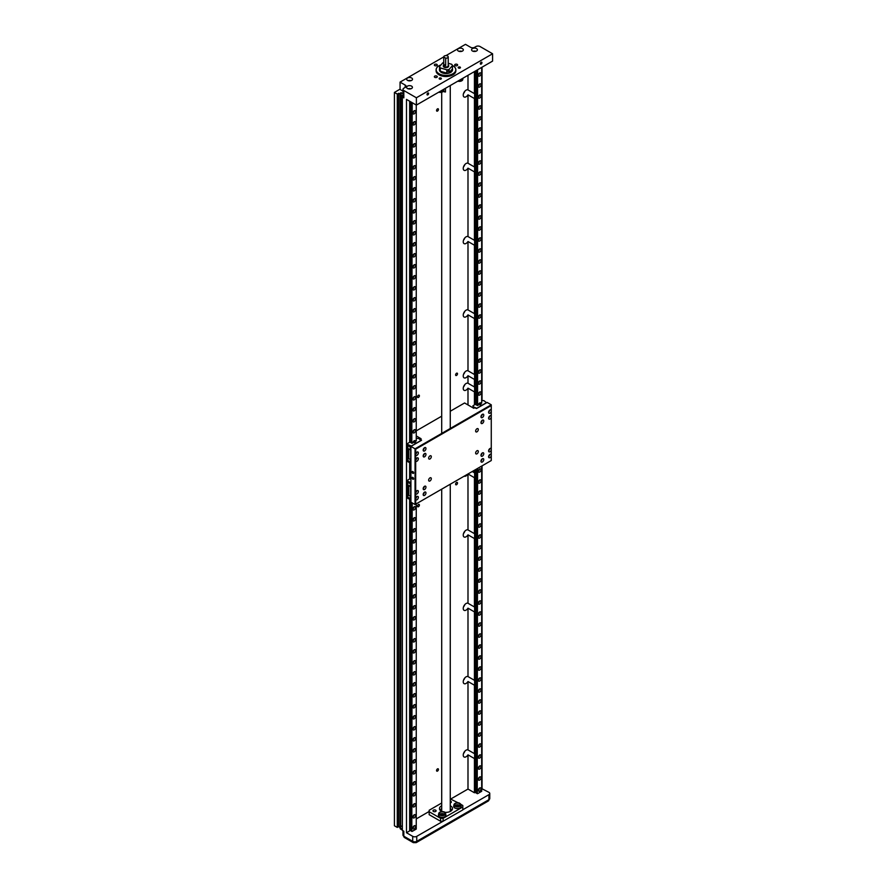 <?xml version="1.0" encoding="UTF-8"?>
<svg xmlns="http://www.w3.org/2000/svg" width="887" height="887" viewBox="0 0 887 887"><rect width="100%" height="100%" fill="white"/><g stroke="black" fill="none" stroke-linecap="round" stroke-linejoin="round"><path stroke-width="1.33" d="M464.189 476.175A4.047 2.328 120 0 0 466.085 475.909A4.047 2.328 120 0 0 467.981 473.991L467.992 529.916A4.047 2.328 120 0 0 466.085 530.171A4.047 2.328 120 0 0 463.446 533.741A4.047 2.328 120 0 0 464.056 536.979A4.047 2.328 120 0 0 466.085 536.779A4.047 2.328 120 0 0 467.992 534.839L467.992 603.249A4.047 2.328 120 0 0 466.085 603.515A4.047 2.328 120 0 0 463.446 607.074A4.047 2.328 120 0 0 464.056 610.311A4.047 2.328 120 0 0 466.085 610.112A4.047 2.328 120 0 0 467.992 608.172L467.992 676.581A4.047 2.328 120 0 0 466.085 676.848A4.047 2.328 120 0 0 463.446 680.407A4.047 2.328 120 0 0 464.056 683.644A4.047 2.328 120 0 0 466.085 683.445A4.047 2.328 120 0 0 467.992 681.504L467.992 749.925A4.047 2.328 120 0 0 466.085 750.18A4.047 2.328 120 0 0 463.446 753.739A4.047 2.328 120 0 0 464.056 756.977A4.047 2.328 120 0 0 466.085 756.777A4.047 2.328 120 0 0 467.992 754.837L474.434 758.562L474.434 792.767L475.066 792.401M467.992 749.925L474.434 753.64A4.047 2.328 120 0 1 474.545 753.706A4.047 2.328 120 0 1 474.623 753.75M463.502 753.551A4.047 2.328 120 0 0 464.855 751.211M467.992 676.581L474.434 680.307A4.047 2.328 120 0 1 474.545 680.362A4.047 2.328 120 0 1 474.623 680.418M474.623 684.897A4.047 2.328 -60 0 1 474.434 685.23L474.434 753.64M467.992 681.504L474.434 685.23M463.502 680.218A4.047 2.328 120 0 0 464.855 677.879M467.992 603.249L474.434 606.974A4.047 2.328 120 0 1 474.545 607.03A4.047 2.328 120 0 1 474.623 607.074M474.623 611.564A4.047 2.328 -60 0 1 474.434 611.897L474.434 680.307M467.992 608.172L474.434 611.897M463.502 606.874A4.047 2.328 120 0 0 464.855 604.546M467.992 529.916L474.434 533.641A4.047 2.328 120 0 1 474.545 533.697A4.047 2.328 120 0 1 474.623 533.741M474.623 538.232A4.047 2.328 -60 0 1 474.434 538.553L474.434 606.974M467.992 534.839L474.434 538.553M463.502 533.542A4.047 2.328 120 0 0 464.855 531.213M472.261 471.518L474.434 472.771A4.047 2.328 120 0 1 474.545 472.826A4.047 2.328 120 0 1 474.623 472.871M474.623 477.361A4.047 2.328 -60 0 1 474.434 477.694L474.434 533.641M467.992 473.968L474.434 477.694M467.992 75.306L467.992 89.909A4.047 2.328 120 0 0 466.085 90.164A4.047 2.328 120 0 0 463.446 93.723A4.047 2.328 120 0 0 464.056 96.971A4.047 2.328 120 0 0 466.085 96.761A4.047 2.328 120 0 0 467.992 94.82L467.992 163.241A4.047 2.328 120 0 0 466.085 163.496A4.047 2.328 120 0 0 463.446 167.066A4.047 2.328 120 0 0 464.056 170.304A4.047 2.328 120 0 0 466.085 170.104A4.047 2.328 120 0 0 467.992 168.164L467.992 236.574A4.047 2.328 120 0 0 466.085 236.84A4.047 2.328 120 0 0 463.446 240.399A4.047 2.328 120 0 0 464.056 243.637A4.047 2.328 120 0 0 466.085 243.437A4.047 2.328 120 0 0 467.992 241.497L467.992 309.907A4.047 2.328 120 0 0 466.085 310.173A4.047 2.328 120 0 0 463.446 313.732A4.047 2.328 120 0 0 464.056 316.969A4.047 2.328 120 0 0 466.085 316.77A4.047 2.328 120 0 0 467.992 314.83L467.992 370.777A4.047 2.328 120 0 0 466.085 371.043A4.047 2.328 120 0 0 463.446 374.602A4.047 2.328 120 0 0 464.056 377.84A4.047 2.328 120 0 0 466.085 377.64A4.047 2.328 120 0 0 467.992 375.7L467.992 383.251A4.047 2.328 120 0 0 466.085 383.506A4.047 2.328 120 0 0 463.446 387.065A4.047 2.328 120 0 0 464.056 390.302A4.047 2.328 120 0 0 466.085 390.103A4.047 2.328 120 0 0 467.992 388.162L474.434 391.888L474.434 404.838M467.992 383.251L474.434 386.965A4.047 2.328 120 0 1 474.545 387.031A4.047 2.328 120 0 1 474.623 387.076M463.502 386.876A4.047 2.328 120 0 0 464.855 384.537M467.992 370.777L474.434 374.502A4.047 2.328 120 0 1 474.545 374.558A4.047 2.328 120 0 1 474.623 374.602M474.623 379.093A4.047 2.328 -60 0 1 474.434 379.425L474.434 386.965M467.992 375.7L474.434 379.425M463.502 374.403A4.047 2.328 120 0 0 464.855 372.074M467.992 309.907L474.434 313.632A4.047 2.328 120 0 1 474.545 313.688A4.047 2.328 120 0 1 474.623 313.743M474.623 318.222A4.047 2.328 -60 0 1 474.434 318.555L474.434 374.502M467.992 314.83L474.434 318.555M463.502 313.532A4.047 2.328 120 0 0 464.855 311.204M467.992 236.574L474.434 240.299A4.047 2.328 120 0 1 474.545 240.355A4.047 2.328 120 0 1 474.623 240.399M474.623 244.89A4.047 2.328 -60 0 1 474.434 245.222L474.434 313.632M467.992 241.497L474.434 245.222M463.502 240.2A4.047 2.328 120 0 0 464.855 237.871M467.992 163.241L474.434 166.967A4.047 2.328 120 0 1 474.545 167.022A4.047 2.328 120 0 1 474.623 167.066M474.623 171.557A4.047 2.328 -60 0 1 474.434 171.878L474.434 240.299M467.992 168.164L474.434 171.878M463.502 166.867A4.047 2.328 120 0 0 464.855 164.538M467.992 89.909L474.434 93.623A4.047 2.328 -60 0 1 474.545 93.689A4.047 2.328 -60 0 1 474.623 93.734M474.623 98.224A4.047 2.328 -60 0 1 474.434 98.546L474.434 166.967M467.992 94.82L474.434 98.546M463.502 93.534A4.047 2.328 120 0 0 464.855 91.195M437.502 111.063A1.353 0.776 120 0 0 438.378 109.877A1.353 0.776 120 0 0 438.178 108.802A1.353 0.776 120 0 0 437.502 108.868A1.353 0.776 120 0 0 436.626 110.055A1.353 0.776 120 0 0 436.825 111.13A1.353 0.776 120 0 0 437.502 111.063M437.502 771.08A1.353 0.776 120 0 0 438.378 769.894A1.353 0.776 120 0 0 438.178 768.818A1.353 0.776 120 0 0 437.502 768.885A1.353 0.776 120 0 0 436.626 770.071A1.353 0.776 120 0 0 436.825 771.147A1.353 0.776 120 0 0 437.502 771.08M418.453 397.443A1.353 0.776 120 0 0 419.329 396.256A1.353 0.776 120 0 0 419.119 395.17A1.353 0.776 120 0 0 418.453 395.236A1.353 0.776 120 0 0 417.566 396.422A1.353 0.776 120 0 0 417.777 397.509A1.353 0.776 120 0 0 418.453 397.443M456.55 375.434A1.353 0.776 120 0 0 457.437 374.247A1.353 0.776 120 0 0 457.226 373.172A1.353 0.776 120 0 0 456.55 373.239A1.353 0.776 120 0 0 455.674 374.425A1.353 0.776 120 0 0 455.885 375.5A1.353 0.776 120 0 0 456.55 375.434M418.453 506.71A1.353 0.776 120 0 0 419.329 505.523A1.353 0.776 120 0 0 419.119 504.437A1.353 0.776 120 0 0 418.453 504.503A1.353 0.776 120 0 0 417.566 505.701A1.353 0.776 120 0 0 417.777 506.776A1.353 0.776 120 0 0 418.453 506.71M456.55 484.712A1.353 0.776 120 0 0 457.437 483.526A1.353 0.776 120 0 0 457.226 482.439A1.353 0.776 120 0 0 456.55 482.506A1.353 0.776 120 0 0 455.674 483.692A1.353 0.776 120 0 0 455.885 484.779A1.353 0.776 120 0 0 456.55 484.712M455.098 65.594A1.486 0.854 180 0 1 454.665 64.995A1.486 0.854 180 0 1 455.574 64.208A1.486 0.854 180 0 1 457.193 64.385A1.486 0.854 180 0 1 457.625 64.995A1.486 0.854 180 0 1 456.705 65.782A1.486 0.854 180 0 1 455.098 65.594M434.774 77.335A1.486 0.854 180 0 1 434.342 76.725A1.486 0.854 180 0 1 435.251 75.938A1.486 0.854 180 0 1 436.87 76.127A1.486 0.854 180 0 1 437.302 76.725A1.486 0.854 180 0 1 436.382 77.513A1.486 0.854 180 0 1 434.774 77.335M481.951 62.711A1.12 0.643 -60 0 1 480.366 63.631A1.12 0.643 -60 0 1 481.951 62.711M428.598 93.512A1.12 0.643 -60 0 1 427.013 94.432A1.12 0.643 -60 0 1 428.598 93.512M451.982 810.075A6.508 3.759 0 0 0 450.263 808.711M441.704 808.711A6.508 3.759 0 0 0 441.371 808.889A6.508 3.759 0 0 0 439.985 810.075M442.036 811.605A6.508 3.759 180 0 1 439.464 808.611A6.508 3.759 180 0 1 441.371 805.95A6.508 3.759 180 0 1 441.704 805.773M450.263 805.773A6.508 3.759 180 0 1 452.492 808.611A6.508 3.759 180 0 1 450.585 811.272A6.508 3.759 180 0 1 444.764 812.304M445.196 812.714A3.459 1.996 180 0 1 445.607 813.468L445.884 814.976A3.736 2.162 180 0 1 443.777 817.16A3.736 2.162 180 0 1 439.531 816.739A3.736 2.162 180 0 1 438.455 814.976L438.732 813.468A3.459 1.996 180 0 1 440.285 812.015M460.231 803.722A3.459 1.996 180 0 1 460.852 804.675L461.129 806.183A3.736 2.162 180 0 1 460.054 807.935A3.736 2.162 180 0 1 455.796 808.356A3.736 2.162 180 0 1 453.7 806.183L453.978 804.675A3.459 1.996 180 0 1 454.964 803.478A3.459 1.996 180 0 1 455.519 803.212M472.427 50.991A2.916 1.685 180 0 1 471.574 49.805A2.916 1.685 180 0 1 473.37 48.242A2.916 1.685 180 0 1 476.552 48.608A2.916 1.685 180 0 1 477.406 49.805A2.916 1.685 180 0 1 475.609 51.357A2.916 1.685 180 0 1 472.427 50.991M475.931 51.269A2.916 1.685 0 0 0 473.048 51.269M458.346 51.047A2.916 1.685 180 0 1 457.492 49.86A2.916 1.685 180 0 1 459.3 48.297A2.916 1.685 180 0 1 462.482 48.663A2.916 1.685 180 0 1 463.336 49.86A2.916 1.685 180 0 1 461.528 51.413A2.916 1.685 180 0 1 458.346 51.047M461.85 51.324A2.916 1.685 0 0 0 458.978 51.324M407.443 88.512A2.916 1.685 180 0 1 406.579 87.314A2.916 1.685 180 0 1 408.386 85.762A2.916 1.685 180 0 1 411.568 86.128A2.916 1.685 180 0 1 412.422 87.314A2.916 1.685 180 0 1 410.614 88.877A2.916 1.685 180 0 1 407.443 88.512M410.936 88.789A2.916 1.685 0 0 0 408.064 88.789M407.543 80.384A2.916 1.685 180 0 1 406.689 79.198A2.916 1.685 180 0 1 408.486 77.635A2.916 1.685 180 0 1 411.668 78.001A2.916 1.685 180 0 1 412.522 79.198A2.916 1.685 180 0 1 410.725 80.75A2.916 1.685 180 0 1 407.543 80.384M411.047 80.662A2.916 1.685 0 0 0 408.164 80.662M458.524 68.022A1.12 0.643 180 0 1 460.109 67.102A1.12 0.643 180 0 1 458.524 68.022M439.475 79.021A1.12 0.643 180 0 1 441.061 78.1A1.12 0.643 180 0 1 439.475 79.021M434.774 65.594A1.486 0.854 180 0 1 434.342 64.995A1.486 0.854 180 0 1 435.251 64.208A1.486 0.854 180 0 1 436.87 64.385A1.486 0.854 180 0 1 437.302 64.995A1.486 0.854 180 0 1 436.382 65.782A1.486 0.854 180 0 1 434.774 65.594M452.414 65.494A9.79 5.655 180 0 1 452.902 65.76L452.969 65.804A9.879 5.699 180 0 1 455.863 69.84L455.863 70.783A9.879 5.699 180 0 1 452.969 74.818L452.902 74.852A9.79 5.655 180 0 1 452.902 74.852A9.79 5.655 180 0 1 439.054 74.852L438.998 74.818A9.879 5.699 180 0 1 436.105 70.783L436.105 69.84A9.879 5.699 180 0 1 438.998 65.804A9.879 5.699 180 0 1 439.032 65.782L439.054 65.76A9.79 5.655 180 0 1 440.983 64.895M452.969 74.818A9.879 5.699 180 0 1 438.998 74.818L439.054 74.852M415.559 826.54A1.885 1.087 -60 0 1 414.739 828.436A1.885 1.087 -60 0 1 413.287 828.946A1.885 1.087 -60 0 1 412.887 828.081A1.885 1.087 -60 0 1 413.719 826.185A1.885 1.087 -60 0 1 415.171 825.675A1.885 1.087 -60 0 1 415.559 826.54M412.898 827.926A1.885 1.087 120 0 0 414.096 825.852M415.559 815.541A1.885 1.087 -60 0 1 414.739 817.437A1.885 1.087 -60 0 1 413.287 817.947A1.885 1.087 -60 0 1 412.887 817.082A1.885 1.087 -60 0 1 413.719 815.186A1.885 1.087 -60 0 1 415.171 814.676A1.885 1.087 -60 0 1 415.559 815.541M412.898 816.927A1.885 1.087 120 0 0 414.096 814.854M415.559 804.542A1.885 1.087 -60 0 1 414.739 806.438A1.885 1.087 -60 0 1 413.287 806.948A1.885 1.087 -60 0 1 412.887 806.083A1.885 1.087 -60 0 1 413.719 804.176A1.885 1.087 -60 0 1 415.171 803.677A1.885 1.087 -60 0 1 415.559 804.542M412.898 805.917A1.885 1.087 120 0 0 414.096 803.855M415.559 793.543A1.885 1.087 -60 0 1 414.739 795.439A1.885 1.087 -60 0 1 413.287 795.938A1.885 1.087 -60 0 1 412.887 795.085A1.885 1.087 -60 0 1 413.719 793.178A1.885 1.087 -60 0 1 415.171 792.679A1.885 1.087 -60 0 1 415.559 793.543M412.898 794.918A1.885 1.087 120 0 0 414.096 792.856M415.559 782.545A1.885 1.087 -60 0 1 414.739 784.441A1.885 1.087 -60 0 1 413.287 784.94A1.885 1.087 -60 0 1 412.887 784.075A1.885 1.087 -60 0 1 413.719 782.179A1.885 1.087 -60 0 1 415.171 781.68A1.885 1.087 -60 0 1 415.559 782.545M412.898 783.92A1.885 1.087 120 0 0 414.096 781.857M415.559 771.535A1.885 1.087 -60 0 1 414.739 773.442A1.885 1.087 -60 0 1 413.287 773.941A1.885 1.087 -60 0 1 412.887 773.076A1.885 1.087 -60 0 1 413.719 771.18A1.885 1.087 -60 0 1 415.171 770.67A1.885 1.087 -60 0 1 415.559 771.535M412.898 772.921A1.885 1.087 120 0 0 414.096 770.858M415.559 760.536A1.885 1.087 -60 0 1 414.739 762.432A1.885 1.087 -60 0 1 413.287 762.942A1.885 1.087 -60 0 1 412.887 762.077A1.885 1.087 -60 0 1 413.719 760.181A1.885 1.087 -60 0 1 415.171 759.671A1.885 1.087 -60 0 1 415.559 760.536M412.898 761.922A1.885 1.087 120 0 0 414.096 759.849M415.559 749.537A1.885 1.087 -60 0 1 414.739 751.433A1.885 1.087 -60 0 1 413.287 751.943A1.885 1.087 -60 0 1 412.887 751.078A1.885 1.087 -60 0 1 413.719 749.182A1.885 1.087 -60 0 1 415.171 748.672A1.885 1.087 -60 0 1 415.559 749.537M412.898 750.923A1.885 1.087 120 0 0 414.096 748.85M415.559 738.538A1.885 1.087 -60 0 1 414.739 740.434A1.885 1.087 -60 0 1 413.287 740.944A1.885 1.087 -60 0 1 412.887 740.08A1.885 1.087 -60 0 1 413.719 738.184A1.885 1.087 -60 0 1 415.171 737.674A1.885 1.087 -60 0 1 415.559 738.538M412.898 739.924A1.885 1.087 120 0 0 414.096 737.851M415.559 727.54A1.885 1.087 -60 0 1 414.739 729.436A1.885 1.087 -60 0 1 413.287 729.946A1.885 1.087 -60 0 1 412.887 729.081A1.885 1.087 -60 0 1 413.719 727.185A1.885 1.087 -60 0 1 415.171 726.675A1.885 1.087 -60 0 1 415.559 727.54M412.898 728.914A1.885 1.087 120 0 0 414.096 726.852M415.559 716.541A1.885 1.087 -60 0 1 414.739 718.437A1.885 1.087 -60 0 1 413.287 718.936A1.885 1.087 -60 0 1 412.887 718.082A1.885 1.087 -60 0 1 413.719 716.175A1.885 1.087 -60 0 1 415.171 715.676A1.885 1.087 -60 0 1 415.559 716.541M412.898 717.916A1.885 1.087 120 0 0 414.096 715.853M415.559 705.542A1.885 1.087 -60 0 1 414.739 707.438A1.885 1.087 -60 0 1 413.287 707.937A1.885 1.087 -60 0 1 412.887 707.072A1.885 1.087 -60 0 1 413.719 705.176A1.885 1.087 -60 0 1 415.171 704.677A1.885 1.087 -60 0 1 415.559 705.542M412.898 706.917A1.885 1.087 120 0 0 414.096 704.855M415.559 694.532A1.885 1.087 -60 0 1 414.739 696.439A1.885 1.087 -60 0 1 413.287 696.938A1.885 1.087 -60 0 1 412.887 696.073A1.885 1.087 -60 0 1 413.719 694.177A1.885 1.087 -60 0 1 415.171 693.678A1.885 1.087 -60 0 1 415.559 694.532M412.898 695.918A1.885 1.087 120 0 0 414.096 693.856M415.559 683.533A1.885 1.087 -60 0 1 414.739 685.44A1.885 1.087 -60 0 1 413.287 685.939A1.885 1.087 -60 0 1 412.887 685.074A1.885 1.087 -60 0 1 413.719 683.178A1.885 1.087 -60 0 1 415.171 682.668A1.885 1.087 -60 0 1 415.559 683.533M412.898 684.919A1.885 1.087 120 0 0 414.096 682.857M415.559 672.534A1.885 1.087 -60 0 1 414.739 674.43A1.885 1.087 -60 0 1 413.287 674.94A1.885 1.087 -60 0 1 412.887 674.076A1.885 1.087 -60 0 1 413.719 672.18A1.885 1.087 -60 0 1 415.171 671.67A1.885 1.087 -60 0 1 415.559 672.534M412.898 673.92A1.885 1.087 120 0 0 414.096 671.847M415.559 661.536A1.885 1.087 -60 0 1 414.739 663.432A1.885 1.087 -60 0 1 413.287 663.942A1.885 1.087 -60 0 1 412.887 663.077A1.885 1.087 -60 0 1 413.719 661.181A1.885 1.087 -60 0 1 415.171 660.671A1.885 1.087 -60 0 1 415.559 661.536M412.898 662.922A1.885 1.087 120 0 0 414.096 660.848M415.559 650.537A1.885 1.087 -60 0 1 414.739 652.433A1.885 1.087 -60 0 1 413.287 652.943A1.885 1.087 -60 0 1 412.887 652.078A1.885 1.087 -60 0 1 413.719 650.182A1.885 1.087 -60 0 1 415.171 649.672A1.885 1.087 -60 0 1 415.559 650.537M412.898 651.923A1.885 1.087 120 0 0 414.096 649.849M415.559 639.538A1.885 1.087 -60 0 1 414.739 641.434A1.885 1.087 -60 0 1 413.287 641.944A1.885 1.087 -60 0 1 412.887 641.079A1.885 1.087 -60 0 1 413.719 639.183A1.885 1.087 -60 0 1 415.171 638.673A1.885 1.087 -60 0 1 415.559 639.538M412.898 640.913A1.885 1.087 120 0 0 414.096 638.851M415.559 628.539A1.885 1.087 -60 0 1 414.739 630.435A1.885 1.087 -60 0 1 413.287 630.934A1.885 1.087 -60 0 1 412.887 630.08A1.885 1.087 -60 0 1 413.719 628.173A1.885 1.087 -60 0 1 415.171 627.674A1.885 1.087 -60 0 1 415.559 628.539M412.898 629.914A1.885 1.087 120 0 0 414.096 627.852M415.559 617.54A1.885 1.087 -60 0 1 414.739 619.436A1.885 1.087 -60 0 1 413.287 619.935A1.885 1.087 -60 0 1 412.887 619.071A1.885 1.087 -60 0 1 413.719 617.175A1.885 1.087 -60 0 1 415.171 616.676A1.885 1.087 -60 0 1 415.559 617.54M412.898 618.915A1.885 1.087 120 0 0 414.096 616.853M415.559 606.531A1.885 1.087 -60 0 1 414.739 608.438A1.885 1.087 -60 0 1 413.287 608.937A1.885 1.087 -60 0 1 412.887 608.072A1.885 1.087 -60 0 1 413.719 606.176A1.885 1.087 -60 0 1 415.171 605.677A1.885 1.087 -60 0 1 415.559 606.531M412.898 607.917A1.885 1.087 120 0 0 414.096 605.854M415.559 595.532A1.885 1.087 -60 0 1 414.739 597.428A1.885 1.087 -60 0 1 413.287 597.938A1.885 1.087 -60 0 1 412.887 597.073A1.885 1.087 -60 0 1 413.719 595.177A1.885 1.087 -60 0 1 415.171 594.667A1.885 1.087 -60 0 1 415.559 595.532M412.898 596.918A1.885 1.087 120 0 0 414.096 594.855M415.559 584.533A1.885 1.087 -60 0 1 414.739 586.429A1.885 1.087 -60 0 1 413.287 586.939A1.885 1.087 -60 0 1 412.887 586.074A1.885 1.087 -60 0 1 413.719 584.178A1.885 1.087 -60 0 1 415.171 583.668A1.885 1.087 -60 0 1 415.559 584.533M412.898 585.919A1.885 1.087 120 0 0 414.096 583.846M415.559 573.534A1.885 1.087 -60 0 1 414.739 575.43A1.885 1.087 -60 0 1 413.287 575.94A1.885 1.087 -60 0 1 412.887 575.075A1.885 1.087 -60 0 1 413.719 573.179A1.885 1.087 -60 0 1 415.171 572.669A1.885 1.087 -60 0 1 415.559 573.534M412.898 574.92A1.885 1.087 120 0 0 414.096 572.847M415.559 562.535A1.885 1.087 -60 0 1 414.739 564.431A1.885 1.087 -60 0 1 413.287 564.941A1.885 1.087 -60 0 1 412.887 564.077A1.885 1.087 -60 0 1 413.719 562.181A1.885 1.087 -60 0 1 415.171 561.671A1.885 1.087 -60 0 1 415.559 562.535M412.898 563.921A1.885 1.087 120 0 0 414.096 561.848M415.559 551.537A1.885 1.087 -60 0 1 414.739 553.433A1.885 1.087 -60 0 1 413.287 553.943A1.885 1.087 -60 0 1 412.887 553.078A1.885 1.087 -60 0 1 413.719 551.171A1.885 1.087 -60 0 1 415.171 550.672A1.885 1.087 -60 0 1 415.559 551.537M412.898 552.911A1.885 1.087 120 0 0 414.096 550.849M415.559 540.538A1.885 1.087 -60 0 1 414.739 542.434A1.885 1.087 -60 0 1 413.287 542.933A1.885 1.087 -60 0 1 412.887 542.079A1.885 1.087 -60 0 1 413.719 540.172A1.885 1.087 -60 0 1 415.171 539.673A1.885 1.087 -60 0 1 415.559 540.538M412.898 541.913A1.885 1.087 120 0 0 414.096 539.85M415.559 529.539A1.885 1.087 -60 0 1 414.739 531.435A1.885 1.087 -60 0 1 413.287 531.934A1.885 1.087 -60 0 1 412.887 531.069A1.885 1.087 -60 0 1 413.719 529.173A1.885 1.087 -60 0 1 415.171 528.674A1.885 1.087 -60 0 1 415.559 529.539M412.898 530.914A1.885 1.087 120 0 0 414.096 528.852M415.559 518.529A1.885 1.087 -60 0 1 414.739 520.436A1.885 1.087 -60 0 1 413.287 520.935A1.885 1.087 -60 0 1 412.887 520.07A1.885 1.087 -60 0 1 413.719 518.174A1.885 1.087 -60 0 1 415.171 517.664A1.885 1.087 -60 0 1 415.559 518.529M412.898 519.915A1.885 1.087 120 0 0 414.096 517.853M415.559 507.53A1.885 1.087 -60 0 1 414.739 509.426A1.885 1.087 -60 0 1 413.287 509.936A1.885 1.087 -60 0 1 412.887 509.071A1.885 1.087 -60 0 1 413.719 507.176A1.885 1.087 -60 0 1 415.171 506.665A1.885 1.087 -60 0 1 415.559 507.53M412.898 508.916A1.885 1.087 120 0 0 414.096 506.843M413.131 442.724A1.885 1.087 120 0 0 414.096 440.85M415.559 430.528A1.885 1.087 -60 0 1 414.739 432.435A1.885 1.087 -60 0 1 413.287 432.934A1.885 1.087 -60 0 1 412.887 432.069A1.885 1.087 -60 0 1 413.719 430.173A1.885 1.087 -60 0 1 415.171 429.663A1.885 1.087 -60 0 1 415.559 430.528M412.898 431.914A1.885 1.087 120 0 0 414.096 429.851M415.559 419.529A1.885 1.087 -60 0 1 414.739 421.425A1.885 1.087 -60 0 1 413.287 421.935A1.885 1.087 -60 0 1 412.887 421.07A1.885 1.087 -60 0 1 413.719 419.174A1.885 1.087 -60 0 1 415.171 418.664A1.885 1.087 -60 0 1 415.559 419.529M412.898 420.915A1.885 1.087 120 0 0 414.096 418.841M415.559 408.53A1.885 1.087 -60 0 1 414.739 410.426A1.885 1.087 -60 0 1 413.287 410.936A1.885 1.087 -60 0 1 412.887 410.071A1.885 1.087 -60 0 1 413.719 408.175A1.885 1.087 -60 0 1 415.171 407.665A1.885 1.087 -60 0 1 415.559 408.53M412.898 409.916A1.885 1.087 120 0 0 414.096 407.843M415.559 397.531A1.885 1.087 -60 0 1 414.739 399.427A1.885 1.087 -60 0 1 413.287 399.937A1.885 1.087 -60 0 1 412.887 399.072A1.885 1.087 -60 0 1 413.719 397.176A1.885 1.087 -60 0 1 415.171 396.666A1.885 1.087 -60 0 1 415.559 397.531M412.898 398.917A1.885 1.087 120 0 0 414.096 396.844M415.559 386.532A1.885 1.087 -60 0 1 414.739 388.428A1.885 1.087 -60 0 1 413.287 388.938A1.885 1.087 -60 0 1 412.887 388.074A1.885 1.087 -60 0 1 413.719 386.178A1.885 1.087 -60 0 1 415.171 385.668A1.885 1.087 -60 0 1 415.559 386.532M412.898 387.907A1.885 1.087 120 0 0 414.096 385.845M415.559 375.534A1.885 1.087 -60 0 1 414.739 377.43A1.885 1.087 -60 0 1 413.287 377.929A1.885 1.087 -60 0 1 412.887 377.075A1.885 1.087 -60 0 1 413.719 375.168A1.885 1.087 -60 0 1 415.171 374.669A1.885 1.087 -60 0 1 415.559 375.534M412.898 376.908A1.885 1.087 120 0 0 414.096 374.846M415.559 364.535A1.885 1.087 -60 0 1 414.739 366.431A1.885 1.087 -60 0 1 413.287 366.93A1.885 1.087 -60 0 1 412.887 366.065A1.885 1.087 -60 0 1 413.719 364.169A1.885 1.087 -60 0 1 415.171 363.67A1.885 1.087 -60 0 1 415.559 364.535M412.898 365.91A1.885 1.087 120 0 0 414.096 363.847M415.559 353.525A1.885 1.087 -60 0 1 414.739 355.432A1.885 1.087 -60 0 1 413.287 355.931A1.885 1.087 -60 0 1 412.887 355.066A1.885 1.087 -60 0 1 413.719 353.17A1.885 1.087 -60 0 1 415.171 352.671A1.885 1.087 -60 0 1 415.559 353.525M412.898 354.911A1.885 1.087 120 0 0 414.096 352.849M415.559 342.526A1.885 1.087 -60 0 1 414.739 344.422A1.885 1.087 -60 0 1 413.287 344.932A1.885 1.087 -60 0 1 412.887 344.067A1.885 1.087 -60 0 1 413.719 342.171A1.885 1.087 -60 0 1 415.171 341.661A1.885 1.087 -60 0 1 415.559 342.526M412.898 343.912A1.885 1.087 120 0 0 414.096 341.85M415.559 331.527A1.885 1.087 -60 0 1 414.739 333.423A1.885 1.087 -60 0 1 413.287 333.933A1.885 1.087 -60 0 1 412.887 333.068A1.885 1.087 -60 0 1 413.719 331.173A1.885 1.087 -60 0 1 415.171 330.663A1.885 1.087 -60 0 1 415.559 331.527M412.898 332.913A1.885 1.087 120 0 0 414.096 330.84M415.559 320.529A1.885 1.087 -60 0 1 414.739 322.424A1.885 1.087 -60 0 1 413.287 322.935A1.885 1.087 -60 0 1 412.887 322.07A1.885 1.087 -60 0 1 413.719 320.174A1.885 1.087 -60 0 1 415.171 319.664A1.885 1.087 -60 0 1 415.559 320.529M412.898 321.914A1.885 1.087 120 0 0 414.096 319.841M415.559 309.53A1.885 1.087 -60 0 1 414.739 311.426A1.885 1.087 -60 0 1 413.287 311.936A1.885 1.087 -60 0 1 412.887 311.071A1.885 1.087 -60 0 1 413.719 309.175A1.885 1.087 -60 0 1 415.171 308.665A1.885 1.087 -60 0 1 415.559 309.53M412.898 310.916A1.885 1.087 120 0 0 414.096 308.842M415.559 298.531A1.885 1.087 -60 0 1 414.739 300.427A1.885 1.087 -60 0 1 413.287 300.937A1.885 1.087 -60 0 1 412.887 300.072A1.885 1.087 -60 0 1 413.719 298.165A1.885 1.087 -60 0 1 415.171 297.666A1.885 1.087 -60 0 1 415.559 298.531M412.898 299.906A1.885 1.087 120 0 0 414.096 297.844M415.559 287.532A1.885 1.087 -60 0 1 414.739 289.428A1.885 1.087 -60 0 1 413.287 289.927A1.885 1.087 -60 0 1 412.887 289.073A1.885 1.087 -60 0 1 413.719 287.166A1.885 1.087 -60 0 1 415.171 286.667A1.885 1.087 -60 0 1 415.559 287.532M412.898 288.907A1.885 1.087 120 0 0 414.096 286.845M415.559 276.533A1.885 1.087 -60 0 1 414.739 278.429A1.885 1.087 -60 0 1 413.287 278.928A1.885 1.087 -60 0 1 412.887 278.063A1.885 1.087 -60 0 1 413.719 276.167A1.885 1.087 -60 0 1 415.171 275.669A1.885 1.087 -60 0 1 415.559 276.533M412.898 277.908A1.885 1.087 120 0 0 414.096 275.846M415.559 265.523A1.885 1.087 -60 0 1 414.739 267.43A1.885 1.087 -60 0 1 413.287 267.929A1.885 1.087 -60 0 1 412.887 267.065A1.885 1.087 -60 0 1 413.719 265.169A1.885 1.087 -60 0 1 415.171 264.67A1.885 1.087 -60 0 1 415.559 265.523M412.898 266.909A1.885 1.087 120 0 0 414.096 264.847M415.559 254.525A1.885 1.087 -60 0 1 414.739 256.421A1.885 1.087 -60 0 1 413.287 256.931A1.885 1.087 -60 0 1 412.887 256.066A1.885 1.087 -60 0 1 413.719 254.17A1.885 1.087 -60 0 1 415.171 253.66A1.885 1.087 -60 0 1 415.559 254.525M412.898 255.911A1.885 1.087 120 0 0 414.096 253.837M415.559 243.526A1.885 1.087 -60 0 1 414.739 245.422A1.885 1.087 -60 0 1 413.287 245.932A1.885 1.087 -60 0 1 412.887 245.067A1.885 1.087 -60 0 1 413.719 243.171A1.885 1.087 -60 0 1 415.171 242.661A1.885 1.087 -60 0 1 415.559 243.526M412.898 244.912A1.885 1.087 120 0 0 414.096 242.838M415.559 232.527A1.885 1.087 -60 0 1 414.739 234.423A1.885 1.087 -60 0 1 413.287 234.933A1.885 1.087 -60 0 1 412.887 234.068A1.885 1.087 -60 0 1 413.719 232.172A1.885 1.087 -60 0 1 415.171 231.662A1.885 1.087 -60 0 1 415.559 232.527M412.898 233.913A1.885 1.087 120 0 0 414.096 231.84M415.559 221.528A1.885 1.087 -60 0 1 414.739 223.424A1.885 1.087 -60 0 1 413.287 223.934A1.885 1.087 -60 0 1 412.887 223.069A1.885 1.087 -60 0 1 413.719 221.173A1.885 1.087 -60 0 1 415.171 220.663A1.885 1.087 -60 0 1 415.559 221.528M412.898 222.903A1.885 1.087 120 0 0 414.096 220.841M415.559 210.529A1.885 1.087 -60 0 1 414.739 212.425A1.885 1.087 -60 0 1 413.287 212.924A1.885 1.087 -60 0 1 412.887 212.071A1.885 1.087 -60 0 1 413.719 210.164A1.885 1.087 -60 0 1 415.171 209.665A1.885 1.087 -60 0 1 415.559 210.529M412.898 211.904A1.885 1.087 120 0 0 414.096 209.842M415.559 199.531A1.885 1.087 -60 0 1 414.739 201.427A1.885 1.087 -60 0 1 413.287 201.926A1.885 1.087 -60 0 1 412.887 201.061A1.885 1.087 -60 0 1 413.719 199.165A1.885 1.087 -60 0 1 415.171 198.666A1.885 1.087 -60 0 1 415.559 199.531M412.898 200.905A1.885 1.087 120 0 0 414.096 198.843M415.559 188.521A1.885 1.087 -60 0 1 414.739 190.428A1.885 1.087 -60 0 1 413.287 190.927A1.885 1.087 -60 0 1 412.887 190.062A1.885 1.087 -60 0 1 413.719 188.166A1.885 1.087 -60 0 1 415.171 187.667A1.885 1.087 -60 0 1 415.559 188.521M412.898 189.907A1.885 1.087 120 0 0 414.096 187.844M415.559 177.522A1.885 1.087 -60 0 1 414.739 179.429A1.885 1.087 -60 0 1 413.287 179.928A1.885 1.087 -60 0 1 412.887 179.063A1.885 1.087 -60 0 1 413.719 177.167A1.885 1.087 -60 0 1 415.171 176.657A1.885 1.087 -60 0 1 415.559 177.522M412.898 178.908A1.885 1.087 120 0 0 414.096 176.846M415.559 166.523A1.885 1.087 -60 0 1 414.739 168.419A1.885 1.087 -60 0 1 413.287 168.929A1.885 1.087 -60 0 1 412.887 168.064A1.885 1.087 -60 0 1 413.719 166.168A1.885 1.087 -60 0 1 415.171 165.658A1.885 1.087 -60 0 1 415.559 166.523M412.898 167.909A1.885 1.087 120 0 0 414.096 165.836M415.559 155.524A1.885 1.087 -60 0 1 414.739 157.42A1.885 1.087 -60 0 1 413.287 157.93A1.885 1.087 -60 0 1 412.887 157.066A1.885 1.087 -60 0 1 413.719 155.17A1.885 1.087 -60 0 1 415.171 154.66A1.885 1.087 -60 0 1 415.559 155.524M412.898 156.91A1.885 1.087 120 0 0 414.096 154.837M415.559 144.526A1.885 1.087 -60 0 1 414.739 146.422A1.885 1.087 -60 0 1 413.287 146.932A1.885 1.087 -60 0 1 412.887 146.067A1.885 1.087 -60 0 1 413.719 144.171A1.885 1.087 -60 0 1 415.171 143.661A1.885 1.087 -60 0 1 415.559 144.526M412.898 145.911A1.885 1.087 120 0 0 414.096 143.838M415.559 133.527A1.885 1.087 -60 0 1 414.739 135.423A1.885 1.087 -60 0 1 413.287 135.933A1.885 1.087 -60 0 1 412.887 135.068A1.885 1.087 -60 0 1 413.719 133.172A1.885 1.087 -60 0 1 415.171 132.662A1.885 1.087 -60 0 1 415.559 133.527M412.898 134.902A1.885 1.087 120 0 0 414.096 132.839M415.559 122.528A1.885 1.087 -60 0 1 414.739 124.424A1.885 1.087 -60 0 1 413.287 124.923A1.885 1.087 -60 0 1 412.887 124.069A1.885 1.087 -60 0 1 413.719 122.162A1.885 1.087 -60 0 1 415.171 121.663A1.885 1.087 -60 0 1 415.559 122.528M412.898 123.903A1.885 1.087 120 0 0 414.096 121.841M415.559 111.529A1.885 1.087 -60 0 1 414.739 113.425A1.885 1.087 -60 0 1 413.287 113.924A1.885 1.087 -60 0 1 412.887 113.059A1.885 1.087 -60 0 1 413.719 111.163A1.885 1.087 -60 0 1 415.171 110.664A1.885 1.087 -60 0 1 415.559 111.529M412.898 112.904A1.885 1.087 120 0 0 414.096 110.842M433.433 810.164A1.574 0.909 180 0 1 435.151 809.975A1.574 0.909 180 0 1 436.116 810.807A1.574 0.909 180 0 1 435.661 811.45A1.574 0.909 180 0 1 433.943 811.649A1.574 0.909 180 0 1 432.978 810.807A1.574 0.909 180 0 1 433.433 810.164M450.263 801.138A1.574 0.909 180 0 1 451.361 802.014A1.574 0.909 180 0 1 450.906 802.646A1.574 0.909 180 0 1 450.263 802.879M455.863 69.84A9.879 5.699 180 0 1 449.764 75.107A9.879 5.699 180 0 1 438.998 73.865A9.879 5.699 180 0 1 436.105 69.84M480.976 788.776A1.885 1.087 -60 0 1 480.155 790.672A1.885 1.087 -60 0 1 478.703 791.182A1.885 1.087 -60 0 1 478.304 790.317A1.885 1.087 -60 0 1 479.135 788.41A1.885 1.087 -60 0 1 480.588 787.911A1.885 1.087 -60 0 1 480.976 788.776M478.315 790.151A1.885 1.087 120 0 0 479.512 788.088M480.976 777.777A1.885 1.087 -60 0 1 480.155 779.673A1.885 1.087 -60 0 1 478.703 780.172A1.885 1.087 -60 0 1 478.304 779.318A1.885 1.087 -60 0 1 479.135 777.411A1.885 1.087 -60 0 1 480.588 776.912A1.885 1.087 -60 0 1 480.976 777.777M478.315 779.152A1.885 1.087 120 0 0 479.512 777.09M480.976 766.767A1.885 1.087 -60 0 1 480.155 768.674A1.885 1.087 -60 0 1 478.703 769.173A1.885 1.087 -60 0 1 478.304 768.308A1.885 1.087 -60 0 1 479.135 766.412A1.885 1.087 -60 0 1 480.588 765.913A1.885 1.087 -60 0 1 480.976 766.767M478.315 768.153A1.885 1.087 120 0 0 479.512 766.091M480.976 755.768A1.885 1.087 -60 0 1 480.155 757.675A1.885 1.087 -60 0 1 478.703 758.174A1.885 1.087 -60 0 1 478.304 757.31A1.885 1.087 -60 0 1 479.135 755.414A1.885 1.087 -60 0 1 480.588 754.904A1.885 1.087 -60 0 1 480.976 755.768M478.315 757.154A1.885 1.087 120 0 0 479.512 755.092M480.976 744.77A1.885 1.087 -60 0 1 480.155 746.666A1.885 1.087 -60 0 1 478.703 747.176A1.885 1.087 -60 0 1 478.304 746.311A1.885 1.087 -60 0 1 479.135 744.415A1.885 1.087 -60 0 1 480.588 743.905A1.885 1.087 -60 0 1 480.976 744.77M478.315 746.155A1.885 1.087 120 0 0 479.512 744.082M480.976 733.771A1.885 1.087 -60 0 1 480.155 735.667A1.885 1.087 -60 0 1 478.703 736.177A1.885 1.087 -60 0 1 478.304 735.312A1.885 1.087 -60 0 1 479.135 733.416A1.885 1.087 -60 0 1 480.588 732.906A1.885 1.087 -60 0 1 480.976 733.771M478.315 735.157A1.885 1.087 120 0 0 479.512 733.083M480.976 722.772A1.885 1.087 -60 0 1 480.155 724.668A1.885 1.087 -60 0 1 478.703 725.178A1.885 1.087 -60 0 1 478.304 724.313A1.885 1.087 -60 0 1 479.135 722.417A1.885 1.087 -60 0 1 480.588 721.907A1.885 1.087 -60 0 1 480.976 722.772M478.315 724.158A1.885 1.087 120 0 0 479.512 722.085M480.976 711.773A1.885 1.087 -60 0 1 480.155 713.669A1.885 1.087 -60 0 1 478.703 714.179A1.885 1.087 -60 0 1 478.304 713.314A1.885 1.087 -60 0 1 479.135 711.418A1.885 1.087 -60 0 1 480.588 710.908A1.885 1.087 -60 0 1 480.976 711.773M478.315 713.148A1.885 1.087 120 0 0 479.512 711.086M480.976 700.774A1.885 1.087 -60 0 1 480.155 702.67A1.885 1.087 -60 0 1 478.703 703.169A1.885 1.087 -60 0 1 478.304 702.316A1.885 1.087 -60 0 1 479.135 700.408A1.885 1.087 -60 0 1 480.588 699.91A1.885 1.087 -60 0 1 480.976 700.774M478.315 702.149A1.885 1.087 120 0 0 479.512 700.087M480.976 689.776A1.885 1.087 -60 0 1 480.155 691.672A1.885 1.087 -60 0 1 478.703 692.17A1.885 1.087 -60 0 1 478.304 691.306A1.885 1.087 -60 0 1 479.135 689.41A1.885 1.087 -60 0 1 480.588 688.911A1.885 1.087 -60 0 1 480.976 689.776M478.315 691.15A1.885 1.087 120 0 0 479.512 689.088M480.976 678.766A1.885 1.087 -60 0 1 480.155 680.673A1.885 1.087 -60 0 1 478.703 681.172A1.885 1.087 -60 0 1 478.304 680.307A1.885 1.087 -60 0 1 479.135 678.411A1.885 1.087 -60 0 1 480.588 677.912A1.885 1.087 -60 0 1 480.976 678.766M478.315 680.152A1.885 1.087 120 0 0 479.512 678.089M480.976 667.767A1.885 1.087 -60 0 1 480.155 669.674A1.885 1.087 -60 0 1 478.703 670.173A1.885 1.087 -60 0 1 478.304 669.308A1.885 1.087 -60 0 1 479.135 667.412A1.885 1.087 -60 0 1 480.588 666.902A1.885 1.087 -60 0 1 480.976 667.767M478.315 669.153A1.885 1.087 120 0 0 479.512 667.091M480.976 656.768A1.885 1.087 -60 0 1 480.155 658.664A1.885 1.087 -60 0 1 478.703 659.174A1.885 1.087 -60 0 1 478.304 658.309A1.885 1.087 -60 0 1 479.135 656.413A1.885 1.087 -60 0 1 480.588 655.903A1.885 1.087 -60 0 1 480.976 656.768M478.315 658.154A1.885 1.087 120 0 0 479.512 656.081M480.976 645.769A1.885 1.087 -60 0 1 480.155 647.665A1.885 1.087 -60 0 1 478.703 648.175A1.885 1.087 -60 0 1 478.304 647.31A1.885 1.087 -60 0 1 479.135 645.414A1.885 1.087 -60 0 1 480.588 644.904A1.885 1.087 -60 0 1 480.976 645.769M478.315 647.155A1.885 1.087 120 0 0 479.512 645.082M480.976 634.77A1.885 1.087 -60 0 1 480.155 636.666A1.885 1.087 -60 0 1 478.703 637.176A1.885 1.087 -60 0 1 478.304 636.312A1.885 1.087 -60 0 1 479.135 634.416A1.885 1.087 -60 0 1 480.588 633.906A1.885 1.087 -60 0 1 480.976 634.77M478.315 636.156A1.885 1.087 120 0 0 479.512 634.083M480.976 623.772A1.885 1.087 -60 0 1 480.155 625.668A1.885 1.087 -60 0 1 478.703 626.178A1.885 1.087 -60 0 1 478.304 625.313A1.885 1.087 -60 0 1 479.135 623.417A1.885 1.087 -60 0 1 480.588 622.907A1.885 1.087 -60 0 1 480.976 623.772M478.315 625.147A1.885 1.087 120 0 0 479.512 623.084M480.976 612.773A1.885 1.087 -60 0 1 480.155 614.669A1.885 1.087 -60 0 1 478.703 615.168A1.885 1.087 -60 0 1 478.304 614.314A1.885 1.087 -60 0 1 479.135 612.407A1.885 1.087 -60 0 1 480.588 611.908A1.885 1.087 -60 0 1 480.976 612.773M478.315 614.148A1.885 1.087 120 0 0 479.512 612.085M480.976 601.774A1.885 1.087 -60 0 1 480.155 603.67A1.885 1.087 -60 0 1 478.703 604.169A1.885 1.087 -60 0 1 478.304 603.304A1.885 1.087 -60 0 1 479.135 601.408A1.885 1.087 -60 0 1 480.588 600.909A1.885 1.087 -60 0 1 480.976 601.774M478.315 603.149A1.885 1.087 120 0 0 479.512 601.087M480.976 590.764A1.885 1.087 -60 0 1 480.155 592.671A1.885 1.087 -60 0 1 478.703 593.17A1.885 1.087 -60 0 1 478.304 592.305A1.885 1.087 -60 0 1 479.135 590.409A1.885 1.087 -60 0 1 480.588 589.91A1.885 1.087 -60 0 1 480.976 590.764M478.315 592.15A1.885 1.087 120 0 0 479.512 590.088M480.976 579.765A1.885 1.087 -60 0 1 480.155 581.661A1.885 1.087 -60 0 1 478.703 582.171A1.885 1.087 -60 0 1 478.304 581.307A1.885 1.087 -60 0 1 479.135 579.411A1.885 1.087 -60 0 1 480.588 578.901A1.885 1.087 -60 0 1 480.976 579.765M478.315 581.151A1.885 1.087 120 0 0 479.512 579.078M480.976 568.767A1.885 1.087 -60 0 1 480.155 570.663A1.885 1.087 -60 0 1 478.703 571.173A1.885 1.087 -60 0 1 478.304 570.308A1.885 1.087 -60 0 1 479.135 568.412A1.885 1.087 -60 0 1 480.588 567.902A1.885 1.087 -60 0 1 480.976 568.767M478.315 570.153A1.885 1.087 120 0 0 479.512 568.079M480.976 557.768A1.885 1.087 -60 0 1 480.155 559.664A1.885 1.087 -60 0 1 478.703 560.174A1.885 1.087 -60 0 1 478.304 559.309A1.885 1.087 -60 0 1 479.135 557.413A1.885 1.087 -60 0 1 480.588 556.903A1.885 1.087 -60 0 1 480.976 557.768M478.315 559.154A1.885 1.087 120 0 0 479.512 557.08M480.976 546.769A1.885 1.087 -60 0 1 480.155 548.665A1.885 1.087 -60 0 1 478.703 549.175A1.885 1.087 -60 0 1 478.304 548.31A1.885 1.087 -60 0 1 479.135 546.414A1.885 1.087 -60 0 1 480.588 545.904A1.885 1.087 -60 0 1 480.976 546.769M478.315 548.155A1.885 1.087 120 0 0 479.512 546.082M480.976 535.77A1.885 1.087 -60 0 1 480.155 537.666A1.885 1.087 -60 0 1 478.703 538.176A1.885 1.087 -60 0 1 478.304 537.311A1.885 1.087 -60 0 1 479.135 535.404A1.885 1.087 -60 0 1 480.588 534.905A1.885 1.087 -60 0 1 480.976 535.77M478.315 537.145A1.885 1.087 120 0 0 479.512 535.083M480.976 524.771A1.885 1.087 -60 0 1 480.155 526.667A1.885 1.087 -60 0 1 478.703 527.166A1.885 1.087 -60 0 1 478.304 526.313A1.885 1.087 -60 0 1 479.135 524.405A1.885 1.087 -60 0 1 480.588 523.907A1.885 1.087 -60 0 1 480.976 524.771M478.315 526.146A1.885 1.087 120 0 0 479.512 524.084M480.976 513.773A1.885 1.087 -60 0 1 480.155 515.669A1.885 1.087 -60 0 1 478.703 516.167A1.885 1.087 -60 0 1 478.304 515.303A1.885 1.087 -60 0 1 479.135 513.407A1.885 1.087 -60 0 1 480.588 512.908A1.885 1.087 -60 0 1 480.976 513.773M478.315 515.147A1.885 1.087 120 0 0 479.512 513.085M480.976 502.763A1.885 1.087 -60 0 1 480.155 504.67A1.885 1.087 -60 0 1 478.703 505.169A1.885 1.087 -60 0 1 478.304 504.304A1.885 1.087 -60 0 1 479.135 502.408A1.885 1.087 -60 0 1 480.588 501.898A1.885 1.087 -60 0 1 480.976 502.763M478.315 504.149A1.885 1.087 120 0 0 479.512 502.086M480.976 491.764A1.885 1.087 -60 0 1 480.155 493.66A1.885 1.087 -60 0 1 478.703 494.17A1.885 1.087 -60 0 1 478.304 493.305A1.885 1.087 -60 0 1 479.135 491.409A1.885 1.087 -60 0 1 480.588 490.899A1.885 1.087 -60 0 1 480.976 491.764M478.315 493.15A1.885 1.087 120 0 0 479.512 491.076M480.976 480.765A1.885 1.087 -60 0 1 480.155 482.661A1.885 1.087 -60 0 1 478.703 483.171A1.885 1.087 -60 0 1 478.304 482.306A1.885 1.087 -60 0 1 479.135 480.41A1.885 1.087 -60 0 1 480.588 479.9A1.885 1.087 -60 0 1 480.976 480.765M478.315 482.151A1.885 1.087 120 0 0 479.512 480.078M480.976 469.766A1.885 1.087 -60 0 1 480.155 471.662A1.885 1.087 -60 0 1 478.703 472.172A1.885 1.087 -60 0 1 478.304 471.307A1.885 1.087 -60 0 1 479.135 469.411A1.885 1.087 -60 0 1 480.588 468.901A1.885 1.087 -60 0 1 480.976 469.766M478.315 471.152A1.885 1.087 120 0 0 479.512 469.079M478.548 404.96A1.885 1.087 120 0 0 479.512 403.075M480.976 392.764A1.885 1.087 -60 0 1 480.155 394.66A1.885 1.087 -60 0 1 478.703 395.17A1.885 1.087 -60 0 1 478.304 394.305A1.885 1.087 -60 0 1 479.135 392.409A1.885 1.087 -60 0 1 480.588 391.899A1.885 1.087 -60 0 1 480.976 392.764M478.315 394.15A1.885 1.087 120 0 0 479.512 392.076M480.976 381.765A1.885 1.087 -60 0 1 480.155 383.661A1.885 1.087 -60 0 1 478.703 384.171A1.885 1.087 -60 0 1 478.304 383.306A1.885 1.087 -60 0 1 479.135 381.41A1.885 1.087 -60 0 1 480.588 380.9A1.885 1.087 -60 0 1 480.976 381.765M478.315 383.151A1.885 1.087 120 0 0 479.512 381.077M480.976 370.766A1.885 1.087 -60 0 1 480.155 372.662A1.885 1.087 -60 0 1 478.703 373.172A1.885 1.087 -60 0 1 478.304 372.307A1.885 1.087 -60 0 1 479.135 370.411A1.885 1.087 -60 0 1 480.588 369.901A1.885 1.087 -60 0 1 480.976 370.766M478.315 372.141A1.885 1.087 120 0 0 479.512 370.079M480.976 359.767A1.885 1.087 -60 0 1 480.155 361.663A1.885 1.087 -60 0 1 478.703 362.162A1.885 1.087 -60 0 1 478.304 361.308A1.885 1.087 -60 0 1 479.135 359.401A1.885 1.087 -60 0 1 480.588 358.902A1.885 1.087 -60 0 1 480.976 359.767M478.315 361.142A1.885 1.087 120 0 0 479.512 359.08M480.976 348.768A1.885 1.087 -60 0 1 480.155 350.664A1.885 1.087 -60 0 1 478.703 351.163A1.885 1.087 -60 0 1 478.304 350.298A1.885 1.087 -60 0 1 479.135 348.403A1.885 1.087 -60 0 1 480.588 347.904A1.885 1.087 -60 0 1 480.976 348.768M478.315 350.143A1.885 1.087 120 0 0 479.512 348.081M480.976 337.759A1.885 1.087 -60 0 1 480.155 339.666A1.885 1.087 -60 0 1 478.703 340.164A1.885 1.087 -60 0 1 478.304 339.3A1.885 1.087 -60 0 1 479.135 337.404A1.885 1.087 -60 0 1 480.588 336.905A1.885 1.087 -60 0 1 480.976 337.759M478.315 339.144A1.885 1.087 120 0 0 479.512 337.082M480.976 326.76A1.885 1.087 -60 0 1 480.155 328.656A1.885 1.087 -60 0 1 478.703 329.166A1.885 1.087 -60 0 1 478.304 328.301A1.885 1.087 -60 0 1 479.135 326.405A1.885 1.087 -60 0 1 480.588 325.895A1.885 1.087 -60 0 1 480.976 326.76M478.315 328.146A1.885 1.087 120 0 0 479.512 326.072M480.976 315.761A1.885 1.087 -60 0 1 480.155 317.657A1.885 1.087 -60 0 1 478.703 318.167A1.885 1.087 -60 0 1 478.304 317.302A1.885 1.087 -60 0 1 479.135 315.406A1.885 1.087 -60 0 1 480.588 314.896A1.885 1.087 -60 0 1 480.976 315.761M478.315 317.147A1.885 1.087 120 0 0 479.512 315.073M480.976 304.762A1.885 1.087 -60 0 1 480.155 306.658A1.885 1.087 -60 0 1 478.703 307.168A1.885 1.087 -60 0 1 478.304 306.303A1.885 1.087 -60 0 1 479.135 304.407A1.885 1.087 -60 0 1 480.588 303.897A1.885 1.087 -60 0 1 480.976 304.762M478.315 306.148A1.885 1.087 120 0 0 479.512 304.075M480.976 293.763A1.885 1.087 -60 0 1 480.155 295.659A1.885 1.087 -60 0 1 478.703 296.169A1.885 1.087 -60 0 1 478.304 295.304A1.885 1.087 -60 0 1 479.135 293.409A1.885 1.087 -60 0 1 480.588 292.898A1.885 1.087 -60 0 1 480.976 293.763M478.315 295.149A1.885 1.087 120 0 0 479.512 293.076M480.976 282.765A1.885 1.087 -60 0 1 480.155 284.66A1.885 1.087 -60 0 1 478.703 285.17A1.885 1.087 -60 0 1 478.304 284.306A1.885 1.087 -60 0 1 479.135 282.399A1.885 1.087 -60 0 1 480.588 281.9A1.885 1.087 -60 0 1 480.976 282.765M478.315 284.139A1.885 1.087 120 0 0 479.512 282.077M480.976 271.766A1.885 1.087 -60 0 1 480.155 273.662A1.885 1.087 -60 0 1 478.703 274.161A1.885 1.087 -60 0 1 478.304 273.307A1.885 1.087 -60 0 1 479.135 271.4A1.885 1.087 -60 0 1 480.588 270.901A1.885 1.087 -60 0 1 480.976 271.766M478.315 273.141A1.885 1.087 120 0 0 479.512 271.078M480.976 260.767A1.885 1.087 -60 0 1 480.155 262.663A1.885 1.087 -60 0 1 478.703 263.162A1.885 1.087 -60 0 1 478.304 262.297A1.885 1.087 -60 0 1 479.135 260.401A1.885 1.087 -60 0 1 480.588 259.902A1.885 1.087 -60 0 1 480.976 260.767M478.315 262.142A1.885 1.087 120 0 0 479.512 260.079M480.976 249.757A1.885 1.087 -60 0 1 480.155 251.664A1.885 1.087 -60 0 1 478.703 252.163A1.885 1.087 -60 0 1 478.304 251.298A1.885 1.087 -60 0 1 479.135 249.402A1.885 1.087 -60 0 1 480.588 248.892A1.885 1.087 -60 0 1 480.976 249.757M478.315 251.143A1.885 1.087 120 0 0 479.512 249.081M480.976 238.758A1.885 1.087 -60 0 1 480.155 240.654A1.885 1.087 -60 0 1 478.703 241.164A1.885 1.087 -60 0 1 478.304 240.299A1.885 1.087 -60 0 1 479.135 238.403A1.885 1.087 -60 0 1 480.588 237.893A1.885 1.087 -60 0 1 480.976 238.758M478.315 240.144A1.885 1.087 120 0 0 479.512 238.071M480.976 227.759A1.885 1.087 -60 0 1 480.155 229.655A1.885 1.087 -60 0 1 478.703 230.165A1.885 1.087 -60 0 1 478.304 229.301A1.885 1.087 -60 0 1 479.135 227.405A1.885 1.087 -60 0 1 480.588 226.895A1.885 1.087 -60 0 1 480.976 227.759M478.315 229.145A1.885 1.087 120 0 0 479.512 227.072M480.976 216.761A1.885 1.087 -60 0 1 480.155 218.657A1.885 1.087 -60 0 1 478.703 219.167A1.885 1.087 -60 0 1 478.304 218.302A1.885 1.087 -60 0 1 479.135 216.406A1.885 1.087 -60 0 1 480.588 215.896A1.885 1.087 -60 0 1 480.976 216.761M478.315 218.147A1.885 1.087 120 0 0 479.512 216.073M480.976 205.762A1.885 1.087 -60 0 1 480.155 207.658A1.885 1.087 -60 0 1 478.703 208.168A1.885 1.087 -60 0 1 478.304 207.303A1.885 1.087 -60 0 1 479.135 205.407A1.885 1.087 -60 0 1 480.588 204.897A1.885 1.087 -60 0 1 480.976 205.762M478.315 207.137A1.885 1.087 120 0 0 479.512 205.074M480.976 194.763A1.885 1.087 -60 0 1 480.155 196.659A1.885 1.087 -60 0 1 478.703 197.158A1.885 1.087 -60 0 1 478.304 196.304A1.885 1.087 -60 0 1 479.135 194.397A1.885 1.087 -60 0 1 480.588 193.898A1.885 1.087 -60 0 1 480.976 194.763M478.315 196.138A1.885 1.087 120 0 0 479.512 194.076M480.976 183.764A1.885 1.087 -60 0 1 480.155 185.66A1.885 1.087 -60 0 1 478.703 186.159A1.885 1.087 -60 0 1 478.304 185.294A1.885 1.087 -60 0 1 479.135 183.398A1.885 1.087 -60 0 1 480.588 182.899A1.885 1.087 -60 0 1 480.976 183.764M478.315 185.139A1.885 1.087 120 0 0 479.512 183.077M480.976 172.754A1.885 1.087 -60 0 1 480.155 174.661A1.885 1.087 -60 0 1 478.703 175.16A1.885 1.087 -60 0 1 478.304 174.295A1.885 1.087 -60 0 1 479.135 172.4A1.885 1.087 -60 0 1 480.588 171.901A1.885 1.087 -60 0 1 480.976 172.754M478.315 174.14A1.885 1.087 120 0 0 479.512 172.078M480.976 161.756A1.885 1.087 -60 0 1 480.155 163.663A1.885 1.087 -60 0 1 478.703 164.162A1.885 1.087 -60 0 1 478.304 163.297A1.885 1.087 -60 0 1 479.135 161.401A1.885 1.087 -60 0 1 480.588 160.891A1.885 1.087 -60 0 1 480.976 161.756M478.315 163.141A1.885 1.087 120 0 0 479.512 161.079M480.976 150.757A1.885 1.087 -60 0 1 480.155 152.653A1.885 1.087 -60 0 1 478.703 153.163A1.885 1.087 -60 0 1 478.304 152.298A1.885 1.087 -60 0 1 479.135 150.402A1.885 1.087 -60 0 1 480.588 149.892A1.885 1.087 -60 0 1 480.976 150.757M478.315 152.143A1.885 1.087 120 0 0 479.512 150.069M480.976 139.758A1.885 1.087 -60 0 1 480.155 141.654A1.885 1.087 -60 0 1 478.703 142.164A1.885 1.087 -60 0 1 478.304 141.299A1.885 1.087 -60 0 1 479.135 139.403A1.885 1.087 -60 0 1 480.588 138.893A1.885 1.087 -60 0 1 480.976 139.758M478.315 141.144A1.885 1.087 120 0 0 479.512 139.071M480.976 128.759A1.885 1.087 -60 0 1 480.155 130.655A1.885 1.087 -60 0 1 478.703 131.165A1.885 1.087 -60 0 1 478.304 130.3A1.885 1.087 -60 0 1 479.135 128.404A1.885 1.087 -60 0 1 480.588 127.894A1.885 1.087 -60 0 1 480.976 128.759M478.315 130.145A1.885 1.087 120 0 0 479.512 128.072M480.976 117.76A1.885 1.087 -60 0 1 480.155 119.656A1.885 1.087 -60 0 1 478.703 120.166A1.885 1.087 -60 0 1 478.304 119.301A1.885 1.087 -60 0 1 479.135 117.406A1.885 1.087 -60 0 1 480.588 116.896A1.885 1.087 -60 0 1 480.976 117.76M478.315 119.135A1.885 1.087 120 0 0 479.512 117.073M480.976 106.762A1.885 1.087 -60 0 1 480.155 108.657A1.885 1.087 -60 0 1 478.703 109.156A1.885 1.087 -60 0 1 478.304 108.303A1.885 1.087 -60 0 1 479.135 106.396A1.885 1.087 -60 0 1 480.588 105.897A1.885 1.087 -60 0 1 480.976 106.762M478.315 108.136A1.885 1.087 120 0 0 479.512 106.074M480.976 95.763A1.885 1.087 -60 0 1 480.155 97.659A1.885 1.087 -60 0 1 478.703 98.158A1.885 1.087 -60 0 1 478.304 97.293A1.885 1.087 -60 0 1 479.135 95.397A1.885 1.087 -60 0 1 480.588 94.898A1.885 1.087 -60 0 1 480.976 95.763M478.315 97.138A1.885 1.087 120 0 0 479.512 95.075M480.976 84.753A1.885 1.087 -60 0 1 480.155 86.66A1.885 1.087 -60 0 1 478.703 87.159A1.885 1.087 -60 0 1 478.304 86.294A1.885 1.087 -60 0 1 479.135 84.398A1.885 1.087 -60 0 1 480.588 83.899A1.885 1.087 -60 0 1 480.976 84.753M478.315 86.139A1.885 1.087 120 0 0 479.512 84.077M480.976 73.754A1.885 1.087 -60 0 1 480.155 75.65A1.885 1.087 -60 0 1 478.703 76.16A1.885 1.087 -60 0 1 478.304 75.295A1.885 1.087 -60 0 1 479.135 73.399A1.885 1.087 -60 0 1 480.588 72.889A1.885 1.087 -60 0 1 480.976 73.754M478.315 75.14A1.885 1.087 120 0 0 479.512 73.067M445.462 88.312L445.462 91.971A4.28 2.473 180 0 1 443.245 91.416M452.969 65.804L452.902 65.76A9.79 5.655 180 0 1 452.902 73.754A9.79 5.655 180 0 1 439.054 73.754A9.79 5.655 180 0 1 439.054 65.76M440.152 814.654A2.849 1.641 180 0 1 439.32 813.49A2.849 1.641 180 0 1 441.083 811.971A2.849 1.641 180 0 1 444.187 812.326A2.849 1.641 180 0 1 445.019 813.49A2.849 1.641 180 0 1 443.256 815.009A2.849 1.641 180 0 1 440.152 814.654M444.598 814.344A2.849 1.641 0 0 0 444.187 814.044A2.849 1.641 0 0 0 439.741 814.344M455.397 805.851A2.849 1.641 180 0 1 454.565 804.686A2.849 1.641 180 0 1 456.317 803.167A2.849 1.641 180 0 1 459.433 803.522A2.849 1.641 180 0 1 460.264 804.686A2.849 1.641 180 0 1 458.501 806.205A2.849 1.641 180 0 1 455.397 805.851M459.843 805.551A2.849 1.641 0 0 0 459.433 805.241A2.849 1.641 0 0 0 454.987 805.551M452.392 68.975A6.553 3.781 180 0 1 452.536 69.763A6.553 3.781 180 0 1 448.489 73.255A6.553 3.781 180 0 1 441.349 72.435A6.553 3.781 180 0 1 439.42 69.763A6.553 3.781 180 0 1 439.52 69.119M440.695 814.898A1.574 0.909 180 0 1 441.061 814.565A1.574 0.909 180 0 1 443.644 814.898M455.94 806.095A1.574 0.909 180 0 1 456.306 805.773A1.574 0.909 180 0 1 458.889 806.095M451.627 69.851A5.644 3.26 180 0 1 449.31 72.479M446.66 73.078A5.644 3.26 180 0 1 441.992 72.157A5.644 3.26 180 0 1 441.05 71.437M452.082 69.341A6.331 3.648 180 0 1 452.215 70.927M448.844 71.137L447.137 71.459L448.778 70.86M448.223 64.829A2.683 1.552 180 0 1 448.667 65.682A2.683 1.552 180 0 1 447.88 66.78A2.683 1.552 180 0 1 444.952 67.113A2.683 1.552 180 0 1 443.3 65.682A2.683 1.552 180 0 1 443.733 64.829M448.645 65.893A2.683 1.552 180 0 1 448.667 66.093A2.683 1.552 180 0 1 447.88 67.19A2.683 1.552 180 0 1 444.952 67.523A2.683 1.552 180 0 1 443.3 66.093A2.683 1.552 180 0 1 443.323 65.893M445.673 58.154L443.777 57.056A2.251 1.297 180 0 1 443.733 56.901A2.251 1.297 180 0 1 444.398 55.981L444.398 55.981A2.217 1.286 180 0 1 447.558 55.97L447.558 55.97A2.217 1.286 180 0 1 447.558 57.788A2.217 1.286 180 0 1 445.673 58.154L445.695 65.505A2.251 1.297 180 0 1 443.755 64.374L443.755 57.067A2.217 1.286 180 0 1 444.409 55.97L444.398 55.981M447.558 55.97L447.569 55.981A2.251 1.297 180 0 1 448.223 56.901L448.223 65.682A2.251 1.297 180 0 1 447.569 66.603A2.251 1.297 180 0 1 445.119 66.88A2.251 1.297 180 0 1 443.733 65.682L443.733 56.901L400.059 82.114L405.193 85.074A2.849 1.641 180 0 1 406.024 86.239A2.849 1.641 180 0 1 405.193 87.403L403.829 88.19A2.849 1.641 0 0 0 402.986 89.354A2.849 1.641 0 0 0 403.829 90.518L403.829 97.858A2.849 1.641 180 0 1 402.986 96.694A2.849 1.641 180 0 1 402.997 96.628L402.354 97.005L402.354 830.354L403.829 831.208L403.829 833.88M448.223 56.901A2.251 1.297 180 0 1 447.569 57.821A2.251 1.297 180 0 1 445.695 58.187M445.695 65.505L443.755 64.374M440.274 67.911A6.508 3.759 180 0 1 439.52 66.558L439.52 69.862A6.508 3.759 0 0 0 440.274 71.204L440.274 67.911L446.793 69.829L446.793 73.122A6.508 3.759 0 0 0 449.121 72.69L449.121 69.386A6.508 3.759 180 0 1 446.793 69.829M449.121 69.386L452.437 65.627L452.437 68.92L449.121 72.69M448.223 63.265L451.683 64.274A6.508 3.759 180 0 1 452.437 65.627M439.52 66.558L442.835 62.8A6.508 3.759 180 0 1 443.733 62.567M440.274 71.204L446.793 73.122M444.332 72.401A4.712 2.728 180 0 1 443.378 72.124M439.741 70.927A6.331 3.648 180 0 1 439.653 70.284M452.525 70.04A6.553 3.781 0 0 0 452.226 69.164M476.862 793.41L477.228 468.646M445.462 91.971L443.6 90.895M402.354 830.088L400.658 829.112A2.849 1.641 -60 0 1 400.059 827.804L400.669 827.105L400.669 93.756L400.037 94.122L400.037 827.471L398.607 826.651L397.265 827.416L397.265 94.066L398.607 93.301L398.607 826.651M400.669 826.285L401.157 92.647L399.948 93.346L400.669 93.756M402.986 95.829L402.254 95.408L402.986 95.097M411.446 831.174L411.812 502.674M477.605 69.751L477.605 405.503L477.228 69.973M476.862 793.222L475.964 792.867L475.964 469.378M412.189 102.692L411.812 443.267L411.812 102.471M398.607 93.301L400.037 94.122M401.157 825.997L402.254 826.629M401.157 92.647L402.986 93.712M402.254 95.408L402.354 828.813M411.446 830.986L410.548 830.642L410.548 499.847M477.605 468.425L477.228 793.654M477.605 793.654L481.674 791.304L481.674 466.074M477.605 405.503L481.674 403.153L481.674 67.401M478.315 405.093A1.885 1.087 -60 0 1 479.213 403.319A1.885 1.087 -60 0 1 480.588 402.898A1.885 1.087 -60 0 1 480.965 403.563M474.623 470.143L474.623 792.146L475.964 792.867M412.189 502.896L411.812 831.418M412.189 831.418L416.258 829.068L416.258 503.849M412.189 443.267L416.258 440.928L416.258 105.032M412.91 442.857A1.885 1.087 -60 0 1 413.797 441.094A1.885 1.087 -60 0 1 415.171 440.673A1.885 1.087 -60 0 1 415.548 441.338M397.265 94.066L394.416 92.425L394.416 825.775L397.265 827.416M402.986 91.139L400.059 89.454L400.059 82.114M394.416 92.425L400.059 89.155M441.704 803.012L429.153 810.263L429.153 811.727L440.584 818.324L443.123 818.324L462.814 806.959L462.814 809.898L416.746 836.341A2.849 1.641 180 0 1 412.721 836.341L406.479 832.738L409.65 830.908L409.65 830.165L410.548 830.642M474.623 404.738L474.623 71.47M406.479 832.738L406.479 99.388L416.38 105.098L416.38 97.77L492.584 53.763L480.033 46.523A2.849 1.641 0 0 0 476.009 46.523L474.645 47.31A2.849 1.641 180 0 1 470.609 47.31L465.475 44.35L445.995 55.604M403.829 97.858L402.354 97.005M409.65 830.165L409.65 499.448M409.65 478.913L409.65 462.781M409.65 442.247L409.65 101.218M416.38 97.77L403.829 90.518M443.123 818.324L443.123 821.262M462.814 806.959L462.814 805.496L460.719 804.287M458.257 802.868L450.263 798.899M416.38 105.098L492.584 61.103L492.584 53.763M474.434 470.254L474.434 472.771M440.584 818.324L440.584 821.262L429.153 814.665L429.153 811.727M440.584 821.262L442.868 821.262M481.674 788.587L488.925 792.335A2.849 1.641 180 0 1 489.768 793.499A2.849 1.641 180 0 1 488.925 794.663L462.814 809.742M482.051 67.179L482.051 400.458M482.051 465.852L482.051 788.366M474.434 71.581L474.434 93.623M467.992 388.162L467.992 404.938M467.992 754.837L467.992 789.053L474.434 792.767M467.992 789.053L450.94 798.899M429.153 811.472L416.258 818.912M476.973 428.754A1.885 1.087 -60 0 1 477.916 428.654A1.885 1.087 -60 0 1 478.204 430.173A1.885 1.087 -60 0 1 476.973 431.825A1.885 1.087 -60 0 1 476.031 431.925A1.885 1.087 -60 0 1 475.742 430.417A1.885 1.087 -60 0 1 476.973 428.754M476.973 450.751A1.885 1.087 -60 0 1 477.916 450.651A1.885 1.087 -60 0 1 478.204 452.17A1.885 1.087 -60 0 1 476.973 453.834A1.885 1.087 -60 0 1 476.031 453.922A1.885 1.087 -60 0 1 475.742 452.414A1.885 1.087 -60 0 1 476.973 450.751M429.973 477.882A1.885 1.087 -60 0 1 430.916 477.794A1.885 1.087 -60 0 1 431.204 479.302A1.885 1.087 -60 0 1 429.973 480.965A1.885 1.087 -60 0 1 429.031 481.053A1.885 1.087 -60 0 1 428.743 479.545A1.885 1.087 -60 0 1 429.973 477.882M429.973 455.885A1.885 1.087 -60 0 1 430.916 455.785A1.885 1.087 -60 0 1 431.204 457.304A1.885 1.087 -60 0 1 429.973 458.967A1.885 1.087 -60 0 1 429.031 459.056A1.885 1.087 -60 0 1 428.743 457.548A1.885 1.087 -60 0 1 429.973 455.885M482.373 452.913A1.974 1.142 -60 0 1 483.371 452.813A1.974 1.142 -60 0 1 483.67 454.399A1.974 1.142 -60 0 1 482.373 456.14A1.974 1.142 -60 0 1 481.386 456.24A1.974 1.142 -60 0 1 481.087 454.654A1.974 1.142 -60 0 1 482.373 452.913M480.998 455.086A1.974 1.142 120 0 0 482.173 453.046M482.373 458.779A1.974 1.142 -60 0 1 483.371 458.679A1.974 1.142 -60 0 1 483.67 460.264A1.974 1.142 -60 0 1 482.373 462.005A1.974 1.142 -60 0 1 481.386 462.105A1.974 1.142 -60 0 1 481.087 460.519A1.974 1.142 -60 0 1 482.373 458.779M480.998 460.952A1.974 1.142 120 0 0 482.173 458.912M482.373 420.205A1.974 1.142 -60 0 1 483.371 420.105A1.974 1.142 -60 0 1 483.67 421.691A1.974 1.142 -60 0 1 482.373 423.432A1.974 1.142 -60 0 1 481.386 423.531A1.974 1.142 -60 0 1 481.087 421.946A1.974 1.142 -60 0 1 482.373 420.205M480.998 422.378A1.974 1.142 120 0 0 482.173 420.338M482.373 414.34A1.974 1.142 -60 0 1 483.371 414.24A1.974 1.142 -60 0 1 483.67 415.826A1.974 1.142 -60 0 1 482.373 417.566A1.974 1.142 -60 0 1 481.386 417.655A1.974 1.142 -60 0 1 481.087 416.081A1.974 1.142 -60 0 1 482.373 414.34M480.998 416.513A1.974 1.142 120 0 0 482.173 414.473M424.574 486.287A1.974 1.142 -60 0 1 425.56 486.187A1.974 1.142 -60 0 1 425.86 487.772A1.974 1.142 -60 0 1 424.574 489.513A1.974 1.142 -60 0 1 423.587 489.613A1.974 1.142 -60 0 1 423.276 488.027A1.974 1.142 -60 0 1 424.574 486.287M423.188 488.46A1.974 1.142 120 0 0 424.363 486.42M424.574 492.152A1.974 1.142 -60 0 1 425.56 492.052A1.974 1.142 -60 0 1 425.86 493.638A1.974 1.142 -60 0 1 424.574 495.378A1.974 1.142 -60 0 1 423.587 495.478A1.974 1.142 -60 0 1 423.276 493.893A1.974 1.142 -60 0 1 424.574 492.152M423.188 494.325A1.974 1.142 120 0 0 424.363 492.285M424.574 453.579A1.974 1.142 -60 0 1 425.56 453.479A1.974 1.142 -60 0 1 425.86 455.064A1.974 1.142 -60 0 1 424.574 456.805A1.974 1.142 -60 0 1 423.587 456.905A1.974 1.142 -60 0 1 423.276 455.319A1.974 1.142 -60 0 1 424.574 453.579M423.188 455.752A1.974 1.142 120 0 0 424.363 453.712M424.574 447.713A1.974 1.142 -60 0 1 425.56 447.613A1.974 1.142 -60 0 1 425.86 449.199A1.974 1.142 -60 0 1 424.574 450.94A1.974 1.142 -60 0 1 423.587 451.039A1.974 1.142 -60 0 1 423.276 449.454A1.974 1.142 -60 0 1 424.574 447.713M423.188 449.886A1.974 1.142 120 0 0 424.363 447.846M415.681 455.142L415.681 453.767A1.974 1.142 -60 0 1 416.957 452.115A1.974 1.142 -60 0 1 417.943 452.015A1.974 1.142 -60 0 1 418.243 453.601A1.974 1.142 -60 0 1 416.957 455.341A1.974 1.142 -60 0 1 415.959 455.43A1.974 1.142 -60 0 1 415.681 455.142L415.681 504.171L491.265 460.541L491.265 455.951A1.974 1.142 -60 0 1 490.001 457.603A1.974 1.142 -60 0 1 489.014 457.703A1.974 1.142 -60 0 1 488.704 456.118A1.974 1.142 -60 0 1 490.001 454.377A1.974 1.142 -60 0 1 490.988 454.277A1.974 1.142 -60 0 1 491.265 454.576L491.265 455.951M415.426 454.388A1.974 1.142 120 0 0 416.746 452.248M490.001 409.938A1.974 1.142 -60 0 1 490.988 409.838A1.974 1.142 -60 0 1 491.265 410.138L491.265 411.501A1.974 1.142 -60 0 1 490.001 413.165A1.974 1.142 -60 0 1 489.014 413.264A1.974 1.142 -60 0 1 488.704 411.679A1.974 1.142 -60 0 1 490.001 409.938M488.615 412.111A1.974 1.142 120 0 0 489.79 410.071M490.001 415.803A1.974 1.142 -60 0 1 490.988 415.704A1.974 1.142 -60 0 1 491.265 416.003L491.265 417.378A1.974 1.142 -60 0 1 490.001 419.03A1.974 1.142 -60 0 1 489.014 419.13A1.974 1.142 -60 0 1 488.704 417.544A1.974 1.142 -60 0 1 490.001 415.803M488.615 417.977A1.974 1.142 120 0 0 489.79 415.936M490.001 448.512A1.974 1.142 -60 0 1 490.988 448.412A1.974 1.142 -60 0 1 491.265 448.711L491.265 450.086A1.974 1.142 -60 0 1 490.001 451.738A1.974 1.142 -60 0 1 489.014 451.838A1.974 1.142 -60 0 1 488.704 450.252A1.974 1.142 -60 0 1 490.001 448.512M488.615 450.685A1.974 1.142 120 0 0 489.79 448.645M488.615 456.55A1.974 1.142 120 0 0 489.79 454.51M415.681 498.206A1.974 1.142 -60 0 1 416.957 496.554A1.974 1.142 -60 0 1 417.943 496.454A1.974 1.142 -60 0 1 418.243 498.039A1.974 1.142 -60 0 1 416.957 499.78A1.974 1.142 -60 0 1 415.959 499.88A1.974 1.142 -60 0 1 415.681 499.581M415.426 498.827A1.974 1.142 120 0 0 416.746 496.687M415.681 492.34A1.974 1.142 -60 0 1 416.957 490.688A1.974 1.142 -60 0 1 417.943 490.589A1.974 1.142 -60 0 1 418.243 492.174A1.974 1.142 -60 0 1 416.957 493.915A1.974 1.142 -60 0 1 415.959 494.004A1.974 1.142 -60 0 1 415.681 493.715M415.426 492.961A1.974 1.142 120 0 0 416.746 490.821M415.681 459.632A1.974 1.142 -60 0 1 416.957 457.98A1.974 1.142 -60 0 1 417.943 457.88A1.974 1.142 -60 0 1 418.243 459.466A1.974 1.142 -60 0 1 416.957 461.207A1.974 1.142 -60 0 1 415.959 461.307A1.974 1.142 -60 0 1 415.681 461.007M415.426 460.253A1.974 1.142 120 0 0 416.746 458.113M412.832 479.235A1.12 0.643 60 0 1 412.832 477.406A1.12 0.643 60 0 1 412.832 479.235M412.832 473.37A1.12 0.643 60 0 1 412.832 471.54A1.12 0.643 60 0 1 412.832 473.37M414.794 443.012L416.025 442.724L414.794 443.012M480.211 405.248L481.441 404.949L480.211 405.248M477.228 405.503L476.862 70.184L476.862 405.27M411.812 443.267L411.446 102.26L411.457 443.045M481.674 400.658L483.936 400.647L486.442 402.676L476.785 408.253L473.259 406.811L472.882 405.847L475.255 404.361L476.862 405.071M410.925 482.683L407.843 481.242L407.466 480.277L409.838 478.803L410.925 479.168M416.258 438.433L418.52 438.411L421.026 440.451L411.368 446.017L407.843 444.575L407.466 443.611L409.838 442.136L411.446 442.846M407.477 497.396L407.843 498.405L410.925 499.847M407.477 460.73L407.843 461.739L410.925 463.18M407.477 443.655L407.477 460.819L407.466 443.611M473.259 408.053L473.015 407.177L474.057 408.142M410.925 486.353L410.348 486.353L410.348 483.936L407.599 481.619L410.925 483.57M410.348 482.683L410.348 483.57M410.925 498.971L407.599 497.019M410.348 499.847L410.348 498.971M410.925 449.687L410.348 449.687L410.348 447.27L407.599 444.941L410.925 446.904M410.348 446.017L410.348 446.904M410.925 462.304L407.599 460.342M410.348 463.18L410.348 462.304M410.348 486.353L408.829 485.544L408.829 495.378L410.925 496.432M410.348 498.605L410.348 496.254M410.348 449.687L408.829 448.877L408.829 458.712L410.925 459.765M410.348 461.939L410.348 459.588M408.829 485.544L410.67 486.608L410.67 496.432M408.829 448.877L410.67 449.942L410.67 459.765M421.525 440.085L420.128 439.276L421.081 438.721L416.258 435.938M491.265 410.138L491.265 404.805L487.14 402.421L476.53 408.541L474.756 407.743L473.802 408.286L464.588 402.975L450.263 411.246M416.258 430.871L441.704 416.18M491.265 404.805L415.049 448.811L410.925 446.427L421.525 440.296M410.925 446.427L410.925 502.153L415.049 504.537L415.049 448.811L415.681 449.177L415.681 453.767M415.681 504.171L415.049 504.537M491.265 416.003L491.265 411.501M491.265 448.711L491.265 417.378M491.265 454.576L491.265 450.086M491.265 405.536L415.681 449.177M457.825 81.172L458.601 81.338A3.459 1.996 0 0 0 462.759 79.564L463.014 78.178M457.847 81.16A3.459 1.996 0 0 0 458.601 81.305M438.777 92.17L440.129 92.381A3.459 1.996 0 0 0 443.7 90.563L443.955 89.177M438.799 92.159A3.459 1.996 0 0 0 440.129 92.348L442.158 92.026M439.387 814.377C436.581 812.78 444.11 810.374 444.952 812.603C447.769 814.188 440.229 816.594 439.387 814.377M444.065 812.015A3.459 1.996 180 0 1 444.62 812.27A3.459 1.996 180 0 1 445.063 812.592M439.143 814.654A3.459 1.996 180 0 1 438.732 813.468C440.562 811.261 442.702 810.984 445.152 812.636L445.607 813.468A3.459 1.996 180 0 1 443.666 815.486A3.459 1.996 180 0 1 439.73 815.098A3.459 1.996 180 0 1 439.143 814.654M454.831 805.751C451.716 804.365 458.723 801.471 459.998 803.622C463.114 805.008 456.106 807.902 454.831 805.751M459.3 803.212A3.459 1.996 180 0 1 460.065 803.6M454.599 806.05A3.459 1.996 180 0 1 453.978 804.675C455.863 802.491 457.925 802.147 460.176 803.633L460.852 804.675A3.459 1.996 180 0 1 459.854 806.294A3.459 1.996 180 0 1 454.599 806.05M476.907 70.162L476.907 405.315M476.907 468.835L476.907 793.466M411.49 102.282L411.49 443.079M411.49 502.485L411.49 831.23M475.964 404.727L475.964 70.705M402.354 829.123L400.059 827.804M410.548 479.157L410.548 463.18M410.548 442.491L410.548 101.739M475.842 792.845L475.842 469.445M475.842 404.705L475.842 70.772M458.657 81.349L461.207 81.027M403.829 831.208L403.829 836.208A2.849 1.641 120 0 0 404.417 837.516L402.986 835.044A2.849 1.641 0 0 0 403.829 836.208L412.721 841.342A2.849 1.641 0 0 0 416.746 841.342A2.849 1.641 60 0 1 416.158 842.65L413.309 842.65A2.849 1.641 -60 0 1 412.721 841.342L412.721 836.341M410.426 830.62L410.426 499.847M410.426 479.135L410.426 463.18M410.426 442.469L410.426 101.661M405.193 87.403L405.193 85.074M416.746 836.341L416.746 841.342L488.925 799.675A2.849 1.641 0 0 0 489.768 798.511L488.338 800.983A2.849 1.641 -120 0 0 488.925 799.675L488.925 794.663M473.259 406.811L473.259 407.687M473.137 407.554L473.137 406.667M407.477 480.333L407.477 497.485M407.843 481.242L407.843 482.118M407.721 481.985L407.721 481.109M407.843 498.405L407.843 497.518M407.721 498.261L407.721 497.385M407.843 444.575L407.843 445.451M407.721 445.318L407.721 444.442M407.843 461.739L407.843 460.852M407.721 461.595L407.721 460.719M407.721 482.284L407.721 497.086M407.721 445.618L407.721 460.42M407.843 482.484L407.843 497.152M407.843 445.817L407.843 460.486M462.759 79.564L457.759 81.216M443.7 90.563L440.129 92.436L438.699 92.215M441.704 92.248L441.704 433.421M441.704 489.158L441.704 811.45M450.263 85.54L450.263 428.476M450.263 484.213L450.263 811.45M402.986 89.354L402.986 96.694M402.986 830.72L402.986 835.044M404.417 837.516L413.309 842.65M416.158 842.65L488.338 800.983M489.768 798.511L489.768 793.499M407.466 497.441L407.466 480.277"/></g></svg>
